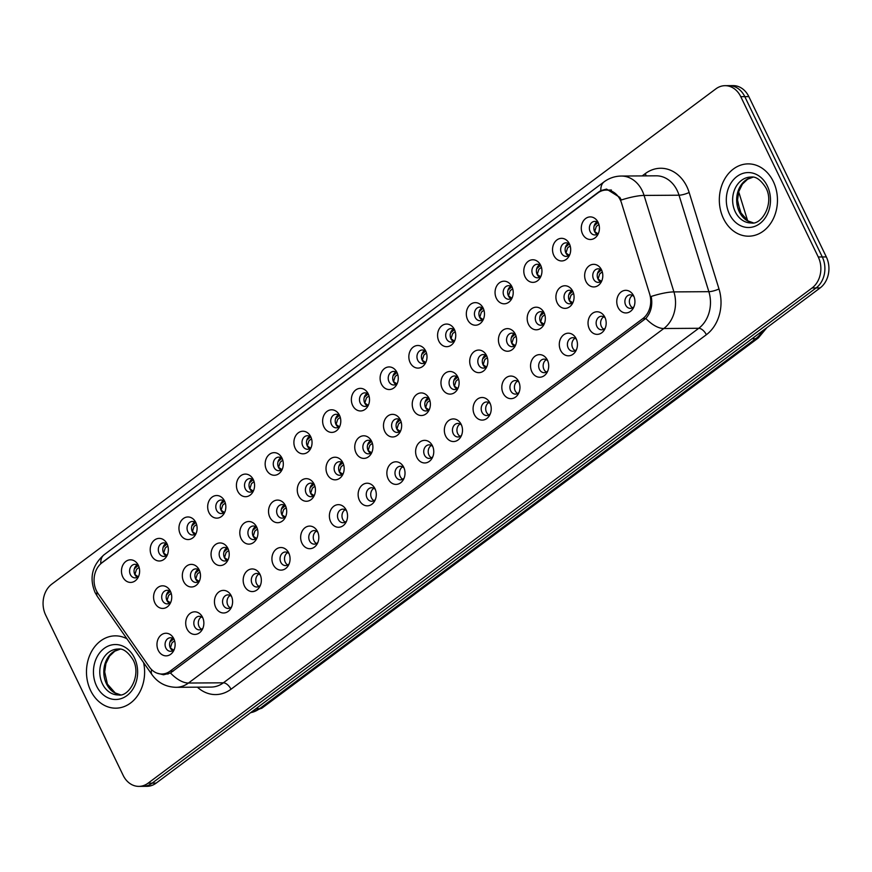 <?xml version="1.0" encoding="UTF-8"?>
<svg xmlns="http://www.w3.org/2000/svg" width="872" height="872" viewBox="0 0 872 872"><rect width="100%" height="100%" fill="white"/><g stroke="black" fill="none" stroke-linecap="round" stroke-linejoin="round"><path stroke-width="1.31" d="M202.566 617.322A11.303 9.08 89.6 0 1 202.195 629.682A11.303 9.08 89.6 0 1 187 628.919A11.303 9.08 89.6 0 1 189.747 613.703A11.303 9.08 89.6 0 1 202.108 616.46A11.303 9.08 89.6 0 1 202.566 617.322M202.882 618.03A6.78 5.45 -90.4 0 0 199.219 616.308A6.78 5.45 -90.4 0 0 194.511 619.763A6.78 5.45 -90.4 0 0 194.598 626.576A6.78 5.45 -90.4 0 0 199.306 629.867A6.78 5.45 -90.4 0 0 202.947 628.102M231.298 595.881A11.303 9.08 89.6 0 1 230.927 608.253A11.303 9.08 89.6 0 1 215.744 607.49A11.303 9.08 89.6 0 1 218.48 592.262A11.303 9.08 89.6 0 1 230.84 595.031A11.303 9.08 89.6 0 1 231.298 595.881M231.625 596.601A6.78 5.45 -90.4 0 0 227.952 594.878A6.78 5.45 -90.4 0 0 223.243 598.334A6.78 5.45 -90.4 0 0 223.33 605.135A6.78 5.45 -90.4 0 0 228.05 608.438A6.78 5.45 -90.4 0 0 231.69 606.672M260.041 574.452A11.303 9.08 89.6 0 1 259.671 586.823A11.303 9.08 89.6 0 1 244.476 586.06A11.303 9.08 89.6 0 1 247.223 570.833A11.303 9.08 89.6 0 1 259.584 573.591A11.303 9.08 89.6 0 1 260.041 574.452M260.357 575.171A6.78 5.45 -90.4 0 0 256.695 573.449A6.78 5.45 -90.4 0 0 251.986 576.893A6.78 5.45 -90.4 0 0 252.073 583.706A6.78 5.45 -90.4 0 0 256.782 587.009A6.78 5.45 -90.4 0 0 260.423 585.232M288.774 553.022A11.303 9.08 89.6 0 1 288.403 565.383A11.303 9.08 89.6 0 1 273.219 564.631A11.303 9.08 89.6 0 1 275.955 549.404A11.303 9.08 89.6 0 1 288.316 552.161A11.303 9.08 89.6 0 1 288.774 553.022M289.09 553.742A6.78 5.45 -90.4 0 0 285.427 552.009A6.78 5.45 -90.4 0 0 280.719 555.464A6.78 5.45 -90.4 0 0 280.806 562.277A6.78 5.45 -90.4 0 0 285.526 565.568A6.78 5.45 -90.4 0 0 289.155 563.803M317.517 531.582A11.303 9.08 89.6 0 1 317.146 543.954A11.303 9.08 89.6 0 1 301.952 543.191A11.303 9.08 89.6 0 1 304.699 527.963A11.303 9.08 89.6 0 1 317.059 530.732A11.303 9.08 89.6 0 1 317.517 531.582M317.833 532.302A6.78 5.45 -90.4 0 0 314.171 530.579A6.78 5.45 -90.4 0 0 309.462 534.035A6.78 5.45 -90.4 0 0 309.549 540.847A6.78 5.45 -90.4 0 0 314.258 544.139A6.78 5.45 -90.4 0 0 317.899 542.373M346.249 510.153A11.303 9.08 89.6 0 1 345.879 522.524A11.303 9.08 89.6 0 1 330.684 521.761A11.303 9.08 89.6 0 1 333.431 506.534A11.303 9.08 89.6 0 1 345.792 509.292A11.303 9.08 89.6 0 1 346.249 510.153M346.565 510.872A6.78 5.45 -90.4 0 0 342.903 509.15A6.78 5.45 -90.4 0 0 338.194 512.605A6.78 5.45 -90.4 0 0 338.282 519.407A6.78 5.45 -90.4 0 0 342.99 522.71A6.78 5.45 -90.4 0 0 346.631 520.933M374.993 488.723A11.303 9.08 89.6 0 1 374.611 501.095A11.303 9.08 89.6 0 1 359.428 500.332A11.303 9.08 89.6 0 1 362.174 485.105A11.303 9.08 89.6 0 1 374.535 487.862A11.303 9.08 89.6 0 1 374.993 488.723M375.309 489.443A6.78 5.45 -90.4 0 0 371.646 487.721A6.78 5.45 -90.4 0 0 366.938 491.165A6.78 5.45 -90.4 0 0 367.025 497.977A6.78 5.45 -90.4 0 0 371.734 501.28A6.78 5.45 -90.4 0 0 375.374 499.503M403.725 467.294A11.303 9.08 89.6 0 1 403.355 479.655A11.303 9.08 89.6 0 1 388.16 478.892A11.303 9.08 89.6 0 1 390.907 463.675A11.303 9.08 89.6 0 1 403.267 466.433A11.303 9.08 89.6 0 1 403.725 467.294M404.041 468.002A6.78 5.45 -90.4 0 0 400.379 466.28A6.78 5.45 -90.4 0 0 395.67 469.736A6.78 5.45 -90.4 0 0 395.757 476.548A6.78 5.45 -90.4 0 0 400.466 479.84A6.78 5.45 -90.4 0 0 404.107 478.074M432.468 445.854A11.303 9.08 89.6 0 1 432.087 458.225A11.303 9.08 89.6 0 1 416.903 457.462A11.303 9.08 89.6 0 1 419.65 442.235A11.303 9.08 89.6 0 1 432.011 445.003A11.303 9.08 89.6 0 1 432.468 445.854M432.785 446.573A6.78 5.45 -90.4 0 0 429.122 444.851A6.78 5.45 -90.4 0 0 424.413 448.306A6.78 5.45 -90.4 0 0 424.501 455.108A6.78 5.45 -90.4 0 0 429.209 458.41A6.78 5.45 -90.4 0 0 432.85 456.645M461.201 424.424A11.303 9.08 89.6 0 1 460.83 436.796A11.303 9.08 89.6 0 1 445.636 436.033A11.303 9.08 89.6 0 1 448.382 420.805A11.303 9.08 89.6 0 1 460.743 423.563A11.303 9.08 89.6 0 1 461.201 424.424M461.517 425.144A6.78 5.45 -90.4 0 0 457.855 423.421A6.78 5.45 -90.4 0 0 453.146 426.866A6.78 5.45 -90.4 0 0 453.233 433.678A6.78 5.45 -90.4 0 0 457.942 436.981A6.78 5.45 -90.4 0 0 461.582 435.204M489.944 402.995A11.303 9.08 89.6 0 1 489.563 415.355A11.303 9.08 89.6 0 1 474.379 414.603A11.303 9.08 89.6 0 1 477.126 399.376A11.303 9.08 89.6 0 1 489.475 402.134A11.303 9.08 89.6 0 1 489.944 402.995M490.26 403.714A6.78 5.45 -90.4 0 0 486.598 401.981A6.78 5.45 -90.4 0 0 481.878 405.436A6.78 5.45 -90.4 0 0 481.965 412.249A6.78 5.45 -90.4 0 0 486.685 415.541A6.78 5.45 -90.4 0 0 490.326 413.775M518.677 381.555A11.303 9.08 89.6 0 1 518.306 393.926A11.303 9.08 89.6 0 1 503.111 393.163A11.303 9.08 89.6 0 1 505.858 377.936A11.303 9.08 89.6 0 1 518.219 380.704A11.303 9.08 89.6 0 1 518.677 381.555M518.993 382.274A6.78 5.45 -90.4 0 0 515.33 380.552A6.78 5.45 -90.4 0 0 510.621 384.007A6.78 5.45 -90.4 0 0 510.709 390.82A6.78 5.45 -90.4 0 0 515.417 394.111A6.78 5.45 -90.4 0 0 519.058 392.346M547.42 360.125A11.303 9.08 89.6 0 1 547.038 372.497A11.303 9.08 89.6 0 1 531.855 371.734A11.303 9.08 89.6 0 1 534.601 356.506A11.303 9.08 89.6 0 1 546.951 359.264A11.303 9.08 89.6 0 1 547.42 360.125M547.736 360.845A6.78 5.45 -90.4 0 0 544.073 359.122A6.78 5.45 -90.4 0 0 539.354 362.578A6.78 5.45 -90.4 0 0 539.441 369.379A6.78 5.45 -90.4 0 0 544.161 372.682A6.78 5.45 -90.4 0 0 547.801 370.905M576.152 338.696A11.303 9.08 89.6 0 1 575.782 351.067A11.303 9.08 89.6 0 1 560.587 350.304A11.303 9.08 89.6 0 1 563.334 335.077A11.303 9.08 89.6 0 1 575.694 337.835A11.303 9.08 89.6 0 1 576.152 338.696M576.468 339.415A6.78 5.45 -90.4 0 0 572.806 337.693A6.78 5.45 -90.4 0 0 568.097 341.137A6.78 5.45 -90.4 0 0 568.184 347.95A6.78 5.45 -90.4 0 0 572.893 351.252A6.78 5.45 -90.4 0 0 576.534 349.476M604.885 317.266A11.303 9.08 89.6 0 1 604.514 329.627A11.303 9.08 89.6 0 1 589.33 328.864A11.303 9.08 89.6 0 1 592.077 313.648A11.303 9.08 89.6 0 1 604.427 316.405A11.303 9.08 89.6 0 1 604.885 317.266M605.212 317.975A6.78 5.45 -90.4 0 0 601.549 316.253A6.78 5.45 -90.4 0 0 596.829 319.708A6.78 5.45 -90.4 0 0 596.917 326.52A6.78 5.45 -90.4 0 0 601.636 329.812A6.78 5.45 -90.4 0 0 605.277 328.046M633.628 295.826A11.303 9.08 89.6 0 1 633.257 308.198A11.303 9.08 89.6 0 1 618.063 307.435A11.303 9.08 89.6 0 1 620.809 292.207A11.303 9.08 89.6 0 1 633.17 294.976A11.303 9.08 89.6 0 1 633.628 295.826M633.944 296.545A6.78 5.45 -90.4 0 0 630.282 294.823A6.78 5.45 -90.4 0 0 625.573 298.279A6.78 5.45 -90.4 0 0 625.66 305.08A6.78 5.45 -90.4 0 0 630.369 308.383A6.78 5.45 -90.4 0 0 634.009 306.617M173.822 638.751A11.303 9.08 89.6 0 1 173.452 651.122A11.303 9.08 89.6 0 1 158.268 650.359A11.303 9.08 89.6 0 1 161.004 635.132A11.303 9.08 89.6 0 1 173.365 637.89A11.303 9.08 89.6 0 1 173.822 638.751M174.149 639.47A6.78 5.45 -90.4 0 0 170.476 637.748A6.78 5.45 -90.4 0 0 165.767 641.192A6.78 5.45 -90.4 0 0 165.854 648.005A6.78 5.45 -90.4 0 0 170.574 651.308A6.78 5.45 -90.4 0 0 174.215 649.531M199.187 569.885A11.303 9.08 89.6 0 1 198.805 582.256A11.303 9.08 89.6 0 1 183.621 581.493A11.303 9.08 89.6 0 1 186.368 566.266A11.303 9.08 89.6 0 1 198.729 569.024A11.303 9.08 89.6 0 1 199.187 569.885M199.503 570.604A6.78 5.45 -90.4 0 0 195.84 568.882A6.78 5.45 -90.4 0 0 191.132 572.326A6.78 5.45 -90.4 0 0 191.219 579.139A6.78 5.45 -90.4 0 0 195.928 582.442A6.78 5.45 -90.4 0 0 199.568 580.665M227.919 548.455A11.303 9.08 89.6 0 1 227.548 560.816A11.303 9.08 89.6 0 1 212.354 560.064A11.303 9.08 89.6 0 1 215.101 544.837A11.303 9.08 89.6 0 1 227.461 547.594A11.303 9.08 89.6 0 1 227.919 548.455M228.235 549.175A6.78 5.45 -90.4 0 0 224.573 547.442A6.78 5.45 -90.4 0 0 219.864 550.897A6.78 5.45 -90.4 0 0 219.951 557.709A6.78 5.45 -90.4 0 0 224.66 561.001A6.78 5.45 -90.4 0 0 228.3 559.235M256.662 527.015A11.303 9.08 89.6 0 1 256.281 539.387A11.303 9.08 89.6 0 1 241.097 538.624A11.303 9.08 89.6 0 1 243.844 523.396A11.303 9.08 89.6 0 1 256.205 526.165A11.303 9.08 89.6 0 1 256.662 527.015M256.978 527.734A6.78 5.45 -90.4 0 0 253.316 526.012A6.78 5.45 -90.4 0 0 248.607 529.468A6.78 5.45 -90.4 0 0 248.694 536.28A6.78 5.45 -90.4 0 0 253.403 539.572A6.78 5.45 -90.4 0 0 257.044 537.806M285.395 505.586A11.303 9.08 89.6 0 1 285.024 517.957A11.303 9.08 89.6 0 1 269.83 517.194A11.303 9.08 89.6 0 1 272.576 501.967A11.303 9.08 89.6 0 1 284.937 504.725A11.303 9.08 89.6 0 1 285.395 505.586M285.711 506.305A6.78 5.45 -90.4 0 0 282.048 504.583A6.78 5.45 -90.4 0 0 277.34 508.038A6.78 5.45 -90.4 0 0 277.427 514.84A6.78 5.45 -90.4 0 0 282.136 518.142A6.78 5.45 -90.4 0 0 285.776 516.366M314.138 484.156A11.303 9.08 89.6 0 1 313.757 496.528A11.303 9.08 89.6 0 1 298.573 495.765A11.303 9.08 89.6 0 1 301.32 480.537A11.303 9.08 89.6 0 1 313.669 483.295A11.303 9.08 89.6 0 1 314.138 484.156M314.454 484.876A6.78 5.45 -90.4 0 0 310.792 483.153A6.78 5.45 -90.4 0 0 306.072 486.598A6.78 5.45 -90.4 0 0 306.17 493.41A6.78 5.45 -90.4 0 0 310.879 496.713A6.78 5.45 -90.4 0 0 314.52 494.936M342.87 462.727A11.303 9.08 89.6 0 1 342.5 475.087A11.303 9.08 89.6 0 1 327.305 474.324A11.303 9.08 89.6 0 1 330.052 459.108A11.303 9.08 89.6 0 1 342.413 461.866A11.303 9.08 89.6 0 1 342.87 462.727M343.187 463.435A6.78 5.45 -90.4 0 0 339.524 461.713A6.78 5.45 -90.4 0 0 334.815 465.168A6.78 5.45 -90.4 0 0 334.903 471.981A6.78 5.45 -90.4 0 0 339.611 475.273A6.78 5.45 -90.4 0 0 343.252 473.507M371.614 441.287A11.303 9.08 89.6 0 1 371.232 453.658A11.303 9.08 89.6 0 1 356.048 452.895A11.303 9.08 89.6 0 1 358.795 437.668A11.303 9.08 89.6 0 1 371.145 440.436A11.303 9.08 89.6 0 1 371.614 441.287M371.93 442.006A6.78 5.45 -90.4 0 0 368.267 440.284A6.78 5.45 -90.4 0 0 363.548 443.739A6.78 5.45 -90.4 0 0 363.635 450.541A6.78 5.45 -90.4 0 0 368.355 453.843A6.78 5.45 -90.4 0 0 371.995 452.078M400.346 419.857A11.303 9.08 89.6 0 1 399.976 432.229A11.303 9.08 89.6 0 1 384.781 431.466A11.303 9.08 89.6 0 1 387.528 416.238A11.303 9.08 89.6 0 1 399.888 418.996A11.303 9.08 89.6 0 1 400.346 419.857M400.662 420.577A6.78 5.45 -90.4 0 0 397 418.854A6.78 5.45 -90.4 0 0 392.291 422.299A6.78 5.45 -90.4 0 0 392.378 429.111A6.78 5.45 -90.4 0 0 397.087 432.414A6.78 5.45 -90.4 0 0 400.728 430.637M429.079 398.428A11.303 9.08 89.6 0 1 428.708 410.788A11.303 9.08 89.6 0 1 413.524 410.036A11.303 9.08 89.6 0 1 416.271 394.809A11.303 9.08 89.6 0 1 428.621 397.567A11.303 9.08 89.6 0 1 429.079 398.428M429.406 399.147A6.78 5.45 -90.4 0 0 425.743 397.414A6.78 5.45 -90.4 0 0 421.023 400.869A6.78 5.45 -90.4 0 0 421.111 407.682A6.78 5.45 -90.4 0 0 425.83 410.974A6.78 5.45 -90.4 0 0 429.471 409.208M457.822 376.987A11.303 9.08 89.6 0 1 457.451 389.359A11.303 9.08 89.6 0 1 442.257 388.596A11.303 9.08 89.6 0 1 445.003 373.369A11.303 9.08 89.6 0 1 457.364 376.137A11.303 9.08 89.6 0 1 457.822 376.987M458.138 377.707A6.78 5.45 -90.4 0 0 454.476 375.985A6.78 5.45 -90.4 0 0 449.767 379.44A6.78 5.45 -90.4 0 0 449.854 386.252A6.78 5.45 -90.4 0 0 454.563 389.544A6.78 5.45 -90.4 0 0 458.203 387.778M486.554 355.558A11.303 9.08 89.6 0 1 486.184 367.93A11.303 9.08 89.6 0 1 471 367.167A11.303 9.08 89.6 0 1 473.747 351.939A11.303 9.08 89.6 0 1 486.096 354.697A11.303 9.08 89.6 0 1 486.554 355.558M486.881 356.277A6.78 5.45 -90.4 0 0 483.219 354.555A6.78 5.45 -90.4 0 0 478.499 358.011A6.78 5.45 -90.4 0 0 478.586 364.812A6.78 5.45 -90.4 0 0 483.306 368.115A6.78 5.45 -90.4 0 0 486.947 366.338M515.298 334.129A11.303 9.08 89.6 0 1 514.927 346.5A11.303 9.08 89.6 0 1 499.732 345.737A11.303 9.08 89.6 0 1 502.479 330.51A11.303 9.08 89.6 0 1 514.84 333.268A11.303 9.08 89.6 0 1 515.298 334.129M515.614 334.848A6.78 5.45 -90.4 0 0 511.951 333.126A6.78 5.45 -90.4 0 0 507.242 336.57A6.78 5.45 -90.4 0 0 507.33 343.383A6.78 5.45 -90.4 0 0 512.038 346.685A6.78 5.45 -90.4 0 0 515.679 344.909M544.03 312.699A11.303 9.08 89.6 0 1 543.659 325.06A11.303 9.08 89.6 0 1 528.476 324.297A11.303 9.08 89.6 0 1 531.212 309.08A11.303 9.08 89.6 0 1 543.572 311.838A11.303 9.08 89.6 0 1 544.03 312.699M544.357 313.408A6.78 5.45 -90.4 0 0 540.695 311.685A6.78 5.45 -90.4 0 0 535.975 315.141A6.78 5.45 -90.4 0 0 536.062 321.953A6.78 5.45 -90.4 0 0 540.782 325.245A6.78 5.45 -90.4 0 0 544.422 323.479M572.773 291.259A11.303 9.08 89.6 0 1 572.403 303.63A11.303 9.08 89.6 0 1 557.208 302.867A11.303 9.08 89.6 0 1 559.955 287.64A11.303 9.08 89.6 0 1 572.315 290.409A11.303 9.08 89.6 0 1 572.773 291.259M573.089 291.978A6.78 5.45 -90.4 0 0 569.427 290.256A6.78 5.45 -90.4 0 0 564.718 293.711A6.78 5.45 -90.4 0 0 564.805 300.513A6.78 5.45 -90.4 0 0 569.514 303.816A6.78 5.45 -90.4 0 0 573.155 302.05M601.506 269.83A11.303 9.08 89.6 0 1 601.135 282.201A11.303 9.08 89.6 0 1 585.951 281.438A11.303 9.08 89.6 0 1 588.687 266.211A11.303 9.08 89.6 0 1 601.048 268.968A11.303 9.08 89.6 0 1 601.506 269.83M601.833 270.549A6.78 5.45 -90.4 0 0 598.17 268.827A6.78 5.45 -90.4 0 0 593.451 272.271A6.78 5.45 -90.4 0 0 593.538 279.084A6.78 5.45 -90.4 0 0 598.257 282.386A6.78 5.45 -90.4 0 0 601.898 280.61M170.443 591.314A11.303 9.08 89.6 0 1 170.073 603.686A11.303 9.08 89.6 0 1 154.878 602.923A11.303 9.08 89.6 0 1 157.625 587.695A11.303 9.08 89.6 0 1 169.986 590.464A11.303 9.08 89.6 0 1 170.443 591.314M170.759 592.034A6.78 5.45 -90.4 0 0 167.097 590.311A6.78 5.45 -90.4 0 0 162.388 593.767A6.78 5.45 -90.4 0 0 162.475 600.568A6.78 5.45 -90.4 0 0 167.184 603.871A6.78 5.45 -90.4 0 0 170.825 602.105M167.064 543.888A11.303 9.08 89.6 0 1 166.694 556.249A11.303 9.08 89.6 0 1 151.499 555.497A11.303 9.08 89.6 0 1 154.246 540.269A11.303 9.08 89.6 0 1 166.607 543.027A11.303 9.08 89.6 0 1 167.064 543.888M167.38 544.608A6.78 5.45 -90.4 0 0 163.718 542.875A6.78 5.45 -90.4 0 0 159.009 546.33A6.78 5.45 -90.4 0 0 159.096 553.142A6.78 5.45 -90.4 0 0 163.805 556.434A6.78 5.45 -90.4 0 0 167.446 554.668M195.808 522.448A11.303 9.08 89.6 0 1 195.426 534.819A11.303 9.08 89.6 0 1 180.242 534.056A11.303 9.08 89.6 0 1 182.989 518.84A11.303 9.08 89.6 0 1 195.339 521.598A11.303 9.08 89.6 0 1 195.808 522.448M196.124 523.167A6.78 5.45 -90.4 0 0 192.461 521.445A6.78 5.45 -90.4 0 0 187.742 524.9A6.78 5.45 -90.4 0 0 187.829 531.713A6.78 5.45 -90.4 0 0 192.549 535.005A6.78 5.45 -90.4 0 0 196.189 533.239M224.54 501.019A11.303 9.08 89.6 0 1 224.169 513.39A11.303 9.08 89.6 0 1 208.975 512.627A11.303 9.08 89.6 0 1 211.722 497.4A11.303 9.08 89.6 0 1 224.082 500.157A11.303 9.08 89.6 0 1 224.54 501.019M224.856 501.738A6.78 5.45 -90.4 0 0 221.194 500.016A6.78 5.45 -90.4 0 0 216.485 503.471A6.78 5.45 -90.4 0 0 216.572 510.273A6.78 5.45 -90.4 0 0 221.281 513.575A6.78 5.45 -90.4 0 0 224.922 511.799M253.283 479.589A11.303 9.08 89.6 0 1 252.902 491.961A11.303 9.08 89.6 0 1 237.718 491.198A11.303 9.08 89.6 0 1 240.465 475.97A11.303 9.08 89.6 0 1 252.815 478.728A11.303 9.08 89.6 0 1 253.283 479.589M253.599 480.309A6.78 5.45 -90.4 0 0 249.937 478.586A6.78 5.45 -90.4 0 0 245.217 482.031A6.78 5.45 -90.4 0 0 245.305 488.843A6.78 5.45 -90.4 0 0 250.024 492.146A6.78 5.45 -90.4 0 0 253.665 490.369M282.016 458.16A11.303 9.08 89.6 0 1 281.645 470.52A11.303 9.08 89.6 0 1 266.451 469.757A11.303 9.08 89.6 0 1 269.197 454.541A11.303 9.08 89.6 0 1 281.558 457.299A11.303 9.08 89.6 0 1 282.016 458.16M282.332 458.868A6.78 5.45 -90.4 0 0 278.669 457.146A6.78 5.45 -90.4 0 0 273.961 460.601A6.78 5.45 -90.4 0 0 274.048 467.414A6.78 5.45 -90.4 0 0 278.757 470.706A6.78 5.45 -90.4 0 0 282.397 468.94M310.748 436.719A11.303 9.08 89.6 0 1 310.377 449.091A11.303 9.08 89.6 0 1 295.194 448.328A11.303 9.08 89.6 0 1 297.941 433.101A11.303 9.08 89.6 0 1 310.29 435.869A11.303 9.08 89.6 0 1 310.748 436.719M311.075 437.439A6.78 5.45 -90.4 0 0 307.413 435.717A6.78 5.45 -90.4 0 0 302.693 439.172A6.78 5.45 -90.4 0 0 302.78 445.974A6.78 5.45 -90.4 0 0 307.5 449.276A6.78 5.45 -90.4 0 0 311.141 447.51M339.491 415.29A11.303 9.08 89.6 0 1 339.121 427.662A11.303 9.08 89.6 0 1 323.926 426.899A11.303 9.08 89.6 0 1 326.673 411.671A11.303 9.08 89.6 0 1 339.034 414.429A11.303 9.08 89.6 0 1 339.491 415.29M339.808 416.009A6.78 5.45 -90.4 0 0 336.145 414.287A6.78 5.45 -90.4 0 0 331.436 417.732A6.78 5.45 -90.4 0 0 331.524 424.544A6.78 5.45 -90.4 0 0 336.232 427.847A6.78 5.45 -90.4 0 0 339.873 426.07M368.224 393.861A11.303 9.08 89.6 0 1 367.853 406.221A11.303 9.08 89.6 0 1 352.67 405.469A11.303 9.08 89.6 0 1 355.405 390.242A11.303 9.08 89.6 0 1 367.766 393A11.303 9.08 89.6 0 1 368.224 393.861M368.551 394.58A6.78 5.45 -90.4 0 0 364.888 392.847A6.78 5.45 -90.4 0 0 360.169 396.302A6.78 5.45 -90.4 0 0 360.256 403.115A6.78 5.45 -90.4 0 0 364.976 406.417A6.78 5.45 -90.4 0 0 368.616 404.641M396.967 372.431A11.303 9.08 89.6 0 1 396.597 384.792A11.303 9.08 89.6 0 1 381.402 384.029A11.303 9.08 89.6 0 1 384.149 368.812A11.303 9.08 89.6 0 1 396.509 371.57A11.303 9.08 89.6 0 1 396.967 372.431M397.283 373.14A6.78 5.45 -90.4 0 0 393.621 371.418A6.78 5.45 -90.4 0 0 388.912 374.873A6.78 5.45 -90.4 0 0 388.999 381.685A6.78 5.45 -90.4 0 0 393.708 384.977A6.78 5.45 -90.4 0 0 397.349 383.211M425.7 350.991A11.303 9.08 89.6 0 1 425.329 363.362A11.303 9.08 89.6 0 1 410.145 362.599A11.303 9.08 89.6 0 1 412.881 347.372A11.303 9.08 89.6 0 1 425.242 350.13A11.303 9.08 89.6 0 1 425.7 350.991M426.027 351.71A6.78 5.45 -90.4 0 0 422.364 349.988A6.78 5.45 -90.4 0 0 417.644 353.443A6.78 5.45 -90.4 0 0 417.732 360.245A6.78 5.45 -90.4 0 0 422.451 363.548A6.78 5.45 -90.4 0 0 426.092 361.771M454.443 329.562A11.303 9.08 89.6 0 1 454.072 341.933A11.303 9.08 89.6 0 1 438.878 341.17A11.303 9.08 89.6 0 1 441.624 325.943A11.303 9.08 89.6 0 1 453.985 328.7A11.303 9.08 89.6 0 1 454.443 329.562M454.759 330.281A6.78 5.45 -90.4 0 0 451.097 328.559A6.78 5.45 -90.4 0 0 446.388 332.003A6.78 5.45 -90.4 0 0 446.475 338.816A6.78 5.45 -90.4 0 0 451.184 342.118A6.78 5.45 -90.4 0 0 454.824 340.342M483.175 308.132A11.303 9.08 89.6 0 1 482.805 320.493A11.303 9.08 89.6 0 1 467.621 319.73A11.303 9.08 89.6 0 1 470.357 304.513A11.303 9.08 89.6 0 1 482.717 307.271A11.303 9.08 89.6 0 1 483.175 308.132M483.502 308.841A6.78 5.45 -90.4 0 0 479.84 307.118A6.78 5.45 -90.4 0 0 475.12 310.574A6.78 5.45 -90.4 0 0 475.207 317.386A6.78 5.45 -90.4 0 0 479.927 320.678A6.78 5.45 -90.4 0 0 483.568 318.912M511.918 286.692A11.303 9.08 89.6 0 1 511.548 299.063A11.303 9.08 89.6 0 1 496.353 298.3A11.303 9.08 89.6 0 1 499.1 283.073A11.303 9.08 89.6 0 1 511.461 285.842A11.303 9.08 89.6 0 1 511.918 286.692M512.235 287.411A6.78 5.45 -90.4 0 0 508.572 285.689A6.78 5.45 -90.4 0 0 503.863 289.144A6.78 5.45 -90.4 0 0 503.951 295.957A6.78 5.45 -90.4 0 0 508.659 299.249A6.78 5.45 -90.4 0 0 512.3 297.483M540.651 265.262A11.303 9.08 89.6 0 1 540.28 277.634A11.303 9.08 89.6 0 1 525.097 276.871A11.303 9.08 89.6 0 1 527.833 261.644A11.303 9.08 89.6 0 1 540.193 264.401A11.303 9.08 89.6 0 1 540.651 265.262M540.978 265.982A6.78 5.45 -90.4 0 0 537.305 264.26A6.78 5.45 -90.4 0 0 532.596 267.704A6.78 5.45 -90.4 0 0 532.683 274.517A6.78 5.45 -90.4 0 0 537.403 277.819A6.78 5.45 -90.4 0 0 541.043 276.043M569.394 243.833A11.303 9.08 89.6 0 1 569.024 256.205A11.303 9.08 89.6 0 1 553.829 255.442A11.303 9.08 89.6 0 1 556.576 240.214A11.303 9.08 89.6 0 1 568.936 242.972A11.303 9.08 89.6 0 1 569.394 243.833M569.71 244.552A6.78 5.45 -90.4 0 0 566.048 242.83A6.78 5.45 -90.4 0 0 561.339 246.275A6.78 5.45 -90.4 0 0 561.426 253.087A6.78 5.45 -90.4 0 0 566.135 256.39A6.78 5.45 -90.4 0 0 569.776 254.613M598.127 222.404A11.303 9.08 89.6 0 1 597.756 234.764A11.303 9.08 89.6 0 1 582.572 234.001A11.303 9.08 89.6 0 1 585.308 218.785A11.303 9.08 89.6 0 1 597.669 221.543A11.303 9.08 89.6 0 1 598.127 222.404M598.443 223.112A6.78 5.45 -90.4 0 0 594.78 221.39A6.78 5.45 -90.4 0 0 590.072 224.845A6.78 5.45 -90.4 0 0 590.159 231.658A6.78 5.45 -90.4 0 0 594.878 234.95A6.78 5.45 -90.4 0 0 598.519 233.184M138.332 565.318A11.303 9.08 89.6 0 1 137.95 577.689A11.303 9.08 89.6 0 1 122.767 576.926A11.303 9.08 89.6 0 1 125.514 561.699A11.303 9.08 89.6 0 1 137.874 564.457A11.303 9.08 89.6 0 1 138.332 565.318M138.648 566.037A6.78 5.45 -90.4 0 0 134.986 564.315A6.78 5.45 -90.4 0 0 130.277 567.759A6.78 5.45 -90.4 0 0 130.364 574.572A6.78 5.45 -90.4 0 0 135.073 577.874A6.78 5.45 -90.4 0 0 138.713 576.098M201.541 629.257A6.78 5.45 89.6 0 1 199.078 626.543A6.78 5.45 89.6 0 1 201.465 616.896M230.284 607.828A6.78 5.45 89.6 0 1 227.81 605.114A6.78 5.45 89.6 0 1 230.197 595.467M259.017 586.387A6.78 5.45 89.6 0 1 256.553 583.673A6.78 5.45 89.6 0 1 258.94 574.027M287.76 564.958A6.78 5.45 89.6 0 1 285.286 562.244A6.78 5.45 89.6 0 1 287.673 552.597M316.492 543.529A6.78 5.45 89.6 0 1 314.029 540.814A6.78 5.45 89.6 0 1 316.416 531.168M345.236 522.099A6.78 5.45 89.6 0 1 342.761 519.385A6.78 5.45 89.6 0 1 345.149 509.738M373.968 500.659A6.78 5.45 89.6 0 1 371.505 497.945A6.78 5.45 89.6 0 1 373.892 488.298M402.711 479.229A6.78 5.45 89.6 0 1 400.237 476.515A6.78 5.45 89.6 0 1 402.624 466.869M431.444 457.8A6.78 5.45 89.6 0 1 428.98 455.086A6.78 5.45 89.6 0 1 431.368 445.439M460.187 436.36A6.78 5.45 89.6 0 1 457.713 433.646A6.78 5.45 89.6 0 1 460.1 423.999M488.92 414.93A6.78 5.45 89.6 0 1 486.456 412.216A6.78 5.45 89.6 0 1 488.843 402.57M517.663 393.501A6.78 5.45 89.6 0 1 515.188 390.787A6.78 5.45 89.6 0 1 517.576 381.14M546.395 372.072A6.78 5.45 89.6 0 1 543.932 369.357A6.78 5.45 89.6 0 1 546.319 359.711M575.128 350.631A6.78 5.45 89.6 0 1 572.664 347.917A6.78 5.45 89.6 0 1 575.051 338.271M603.871 329.202A6.78 5.45 89.6 0 1 601.397 326.488A6.78 5.45 89.6 0 1 603.795 316.841M632.603 307.772A6.78 5.45 89.6 0 1 630.14 305.058A6.78 5.45 89.6 0 1 632.527 295.412M172.809 650.686A6.78 5.45 89.6 0 1 170.334 647.972A6.78 5.45 89.6 0 1 172.721 638.326M198.162 581.82A6.78 5.45 89.6 0 1 195.699 579.106A6.78 5.45 89.6 0 1 198.086 569.46M226.905 560.391A6.78 5.45 89.6 0 1 224.431 557.677A6.78 5.45 89.6 0 1 226.818 548.03M255.638 538.961A6.78 5.45 89.6 0 1 253.174 536.247A6.78 5.45 89.6 0 1 255.561 526.601M284.381 517.532A6.78 5.45 89.6 0 1 281.907 514.818A6.78 5.45 89.6 0 1 284.294 505.171M313.113 496.092A6.78 5.45 89.6 0 1 310.65 493.378A6.78 5.45 89.6 0 1 313.037 483.731M341.857 474.662A6.78 5.45 89.6 0 1 339.382 471.948A6.78 5.45 89.6 0 1 341.77 462.302M370.589 453.233A6.78 5.45 89.6 0 1 368.126 450.519A6.78 5.45 89.6 0 1 370.513 440.872M399.322 431.793A6.78 5.45 89.6 0 1 396.858 429.089A6.78 5.45 89.6 0 1 399.245 419.432M428.065 410.363A6.78 5.45 89.6 0 1 425.601 407.649A6.78 5.45 89.6 0 1 427.988 398.003M456.797 388.934A6.78 5.45 89.6 0 1 454.334 386.22A6.78 5.45 89.6 0 1 456.721 376.573M485.541 367.504A6.78 5.45 89.6 0 1 483.066 364.79A6.78 5.45 89.6 0 1 485.464 355.144M514.273 346.064A6.78 5.45 89.6 0 1 511.81 343.35A6.78 5.45 89.6 0 1 514.197 333.704M543.016 324.635A6.78 5.45 89.6 0 1 540.542 321.921A6.78 5.45 89.6 0 1 542.929 312.274M571.749 303.205A6.78 5.45 89.6 0 1 569.285 300.491A6.78 5.45 89.6 0 1 571.672 290.845M600.492 281.765A6.78 5.45 89.6 0 1 598.018 279.062A6.78 5.45 89.6 0 1 600.405 269.404M169.43 603.261A6.78 5.45 89.6 0 1 166.955 600.546A6.78 5.45 89.6 0 1 169.342 590.9M166.051 555.824A6.78 5.45 89.6 0 1 163.576 553.11A6.78 5.45 89.6 0 1 165.963 543.463M194.783 534.394A6.78 5.45 89.6 0 1 192.32 531.68A6.78 5.45 89.6 0 1 194.707 522.034M223.526 512.965A6.78 5.45 89.6 0 1 221.052 510.251A6.78 5.45 89.6 0 1 223.439 500.604M252.259 491.525A6.78 5.45 89.6 0 1 249.795 488.811A6.78 5.45 89.6 0 1 252.182 479.164M280.991 470.095A6.78 5.45 89.6 0 1 278.528 467.381A6.78 5.45 89.6 0 1 280.915 457.735M309.734 448.666A6.78 5.45 89.6 0 1 307.26 445.952A6.78 5.45 89.6 0 1 309.658 436.305M338.467 427.226A6.78 5.45 89.6 0 1 336.003 424.522A6.78 5.45 89.6 0 1 338.391 414.865M367.21 405.796A6.78 5.45 89.6 0 1 364.736 403.082A6.78 5.45 89.6 0 1 367.134 393.435M395.943 384.367A6.78 5.45 89.6 0 1 393.479 381.653A6.78 5.45 89.6 0 1 395.866 372.006M424.686 362.937A6.78 5.45 89.6 0 1 422.212 360.223A6.78 5.45 89.6 0 1 424.599 350.577M453.418 341.497A6.78 5.45 89.6 0 1 450.955 338.783A6.78 5.45 89.6 0 1 453.342 329.136M482.162 320.068A6.78 5.45 89.6 0 1 479.687 317.353A6.78 5.45 89.6 0 1 482.074 307.707M510.894 298.638A6.78 5.45 89.6 0 1 508.431 295.924A6.78 5.45 89.6 0 1 510.818 286.278M539.637 277.198A6.78 5.45 89.6 0 1 537.163 274.495A6.78 5.45 89.6 0 1 539.55 264.837M568.37 255.769A6.78 5.45 89.6 0 1 565.906 253.054A6.78 5.45 89.6 0 1 568.293 243.408M597.113 234.339A6.78 5.45 89.6 0 1 594.639 231.625A6.78 5.45 89.6 0 1 597.026 221.979M137.307 577.253A6.78 5.45 89.6 0 1 134.844 574.55A6.78 5.45 89.6 0 1 137.231 564.893M98.078 593.57A20.339 16.35 89.6 0 1 96.4 590.704A20.339 16.35 89.6 0 1 101.97 562.8L597.865 192.952A20.339 16.35 89.6 0 1 606.171 190.063A20.339 16.35 89.6 0 1 621.562 203.154L649.629 293.908A20.339 16.35 89.6 0 1 642.817 318.618L170.138 671.135A20.339 16.35 89.6 0 1 161.832 674.023A20.339 16.35 89.6 0 1 149.374 667.004L98.078 593.57M738.639 191.971A22.596 18.17 89.6 0 1 739.412 194.129L747.631 220.714M90.644 690.58A36.155 29.07 -90.4 0 0 115.78 708.173A36.155 29.07 -90.4 0 0 143.597 662.644A36.155 29.07 -90.4 0 1 115.78 708.173A36.155 29.07 -90.4 0 1 90.644 690.58A36.155 29.07 -90.4 0 1 90.176 654.262A36.155 29.07 -90.4 0 1 115.311 635.852A36.155 29.07 -90.4 0 0 90.176 654.262A36.155 29.07 -90.4 0 0 90.644 690.58M723.498 218.61A36.155 29.07 -90.4 0 0 748.623 236.192A36.155 29.07 -90.4 0 0 773.758 217.793A36.155 29.07 -90.4 0 0 773.29 181.463A36.155 29.07 -90.4 0 0 748.154 163.882A36.155 29.07 -90.4 0 0 723.03 182.281A36.155 29.07 -90.4 0 0 723.498 218.61A36.155 29.07 -90.4 0 0 748.623 236.192A36.155 29.07 -90.4 0 0 773.758 217.793A36.155 29.07 -90.4 0 0 773.29 181.463A36.155 29.07 -90.4 0 0 748.154 163.882A36.155 29.07 -90.4 0 0 723.03 182.281A36.155 29.07 -90.4 0 0 723.498 218.61M97.032 591.903A26.367 10.202 -34.9 0 0 97.522 596.688L95.081 592.535C89.086 577.929 92.094 565.339 104.095 554.755A26.367 13.494 53.3 0 0 100.738 563.563L598.715 191.982L600.797 190.619L606.574 189.093L619.861 197.421L621.278 200.004A26.367 5.515 -17.2 0 1 644.07 195.426L673.914 291.902A30.139 24.22 89.6 0 1 663.81 328.515L188.45 683.038A26.367 13.494 -126.7 0 1 170.465 672.977L163.555 674.786L156.895 673.108M138.877 786.381L146.943 786.326A22.596 18.17 -90.4 0 0 156.164 783.111L820.138 287.923A22.596 18.17 -90.4 0 0 826.329 256.924L748.83 96.618L744.797 96.639A22.596 18.17 -90.4 0 0 729.09 85.652A22.596 18.17 -90.4 0 1 744.797 96.639L822.296 256.957L744.797 96.639L740.764 96.672A22.596 18.17 -90.4 0 0 725.057 85.674A22.596 18.17 -90.4 0 0 715.836 88.889L51.862 584.077A22.596 18.17 -90.4 0 0 45.671 615.076L123.17 775.382A22.596 18.17 -90.4 0 0 138.877 786.381A22.596 18.17 -90.4 0 0 148.098 783.165L812.072 287.978A22.596 18.17 -90.4 0 0 818.263 256.978L740.764 96.672M820.138 287.923L816.105 287.945A22.596 18.17 -90.4 0 0 822.296 256.957A22.596 18.17 -90.4 0 1 816.105 287.945L152.131 783.143L816.105 287.945L812.072 287.978M142.91 786.348A22.596 18.17 -90.4 0 0 152.131 783.143A22.596 18.17 -90.4 0 1 142.91 786.348M645.825 318.454A26.367 13.494 53.3 0 0 663.81 328.515L698.755 328.286A30.139 24.22 -90.4 0 0 708.86 291.673L673.914 291.902A26.367 5.515 -17.2 0 0 651.21 296.447C652.79 305.244 650.992 312.579 645.825 318.454L170.465 672.977M126.931 638.784A36.155 29.07 -90.4 0 0 115.311 635.852A36.155 29.07 -90.4 0 1 126.931 638.784M748.83 96.618A22.596 18.17 -90.4 0 0 733.123 85.62L725.057 85.674M139.095 567.323L136.49 569.438L134.909 574.517L138.125 576.686M138.125 565.525L134.397 568.708M166.508 594.704L170.236 591.521M171.206 593.32L168.612 595.434L167.021 600.514L170.247 602.683M169.887 642.141L173.615 638.958M174.585 640.746L171.991 642.86L170.4 647.94L173.626 650.109M167.827 545.883L165.233 547.998L163.642 553.088L166.857 555.246M166.857 544.084L163.129 547.278M196.571 524.453L193.965 526.568L192.374 531.658L195.601 533.817M195.601 522.655L191.873 525.838M225.303 503.024L222.709 505.139L221.117 510.229L224.333 512.387M224.333 501.226L220.605 504.408M254.046 481.595L251.441 483.698L249.85 488.789L253.076 490.958M253.065 479.785L249.338 482.979M195.252 573.275L198.98 570.092M199.95 571.89L197.345 574.005L195.753 579.084L198.98 581.253M223.984 551.845L227.712 548.652M228.682 550.45L226.088 552.565L224.496 557.644L227.712 559.813M252.727 530.405L256.455 527.222M257.425 529.021L254.82 531.135L253.229 536.215L256.455 538.384M282.779 460.154L280.185 462.269L278.593 467.359L281.809 469.518M281.809 458.356L278.081 461.55M311.522 438.725L308.917 440.84L307.326 445.93L310.552 448.088M310.541 436.927L306.813 440.109M340.254 417.296L337.66 419.41L336.069 424.49L339.284 426.659M339.284 415.497L335.557 418.68M281.46 508.976L285.188 505.793M286.158 507.591L283.563 509.706L281.972 514.785L285.188 516.954M310.203 487.546L313.931 484.363M314.901 486.162L312.296 488.266L310.705 493.345L313.931 495.514M338.935 466.117L342.663 462.923M343.633 464.722L341.039 466.836L339.448 471.916L342.663 474.085M368.998 395.855L366.393 397.97L364.801 403.06L368.028 405.218M368.017 394.057L364.289 397.251M397.73 374.426L395.136 376.541L393.545 381.631L396.76 383.789M396.76 372.627L393.032 375.81M426.473 352.997L423.868 355.111L422.277 360.201L425.503 362.36M425.492 351.198L421.765 354.381M455.206 331.567L452.601 333.671L451.02 338.761L454.236 340.93M454.236 329.758L450.508 332.951M483.938 310.127L481.344 312.241L479.753 317.332L482.979 319.49M482.968 308.328L479.24 311.522M367.668 444.676L371.407 441.494M372.377 443.292L369.772 445.407L368.18 450.486L371.407 452.655M396.411 423.247L400.139 420.064M401.109 421.863L398.515 423.977L396.923 429.057L400.139 431.226M425.144 401.818L428.882 398.624M429.852 400.422L427.247 402.537L425.656 407.616L428.882 409.786M453.887 380.377L457.615 377.195M458.585 378.993L455.991 381.108L454.399 386.187L457.615 388.356M482.619 358.948L486.358 355.765M487.328 357.564L484.723 359.678L483.132 364.758L486.358 366.927M512.682 288.697L510.076 290.812L508.496 295.902L511.711 298.06M511.711 286.899L507.984 290.082M541.414 267.268L538.82 269.383L537.228 274.462L540.455 276.631M540.444 265.47L536.716 268.652M570.157 245.828L567.552 247.942L565.972 253.033L569.187 255.191M569.187 244.029L565.459 247.223M598.89 224.398L596.295 226.513L594.704 231.603L597.93 233.761M597.919 222.6L594.192 225.783M511.363 337.519L515.09 334.336M516.061 336.134L513.466 338.238L511.864 343.317L515.09 345.497M540.095 316.089L543.834 312.895M544.804 314.694L542.199 316.808L540.607 321.888L543.834 324.057M568.838 294.649L572.566 291.466M573.536 293.265L570.931 295.379L569.34 300.459L572.566 302.628M597.571 273.219L601.309 270.037M602.269 271.835L599.674 273.95L598.083 279.029L601.309 281.198M170.138 671.135L173.245 671.113M642.817 318.618L645.694 318.596M738.115 194.14L739.412 194.129M642.184 175.915L645.28 173.604A7.532 3.859 -126.7 0 1 646.098 175.882M645.28 173.604A37.67 30.28 89.6 0 1 686.842 186.575A37.67 30.28 89.6 0 1 689.153 192.483L718.997 288.959A37.67 30.28 89.6 0 1 706.364 334.717L231.004 689.24A37.67 30.28 89.6 0 1 197.41 687.169M677.173 190.478A30.139 24.22 -90.4 0 0 656.224 175.817L621.278 176.046A30.139 24.22 89.6 0 1 642.217 190.706A30.139 24.22 89.6 0 1 644.07 195.426L679.026 195.208A30.139 24.22 -90.4 0 0 677.173 190.478M600.797 190.619A26.367 13.494 -126.7 0 1 604.143 181.812L104.095 554.755M97.522 596.688L152.055 674.743A26.367 10.202 -34.9 0 1 151.641 669.674M231.004 689.24A7.532 3.859 -126.7 0 0 223.395 682.809L188.45 683.038A30.139 24.22 89.6 0 1 176.144 687.31L211.1 687.082A30.139 24.22 -90.4 0 0 223.395 682.809L698.755 328.286A7.532 3.859 -126.7 0 1 706.364 334.717M148.098 783.165L156.164 783.111M818.263 256.978L826.329 256.924M718.997 288.959A7.532 1.581 162.8 0 1 708.86 291.673L679.026 195.208A7.532 1.581 162.8 0 0 689.153 192.483M598.715 191.982L599.358 191.971M250.624 712.664A30.139 24.22 -90.4 0 0 259.594 708.696L255.91 708.729M766.913 327.621L758.411 337.889L262.352 707.846A15.064 7.717 -126.7 0 1 259.594 708.696L755.653 338.739L751.969 338.761M758.411 337.889A15.064 7.717 -126.7 0 1 755.653 338.739A30.139 24.22 -90.4 0 0 762.684 330.771M120.042 649.171A22.966 18.454 -90.4 0 0 106.449 683.768A22.966 18.454 -90.4 0 0 120.336 694.799M102.416 683.79A22.966 18.454 -90.4 0 0 118.385 694.962C128.62 697.262 141.744 675.691 133.089 659.853C127.966 651.853 122.963 648.245 118.08 649.041A22.966 18.454 -90.4 0 0 102.122 660.725A22.966 18.454 -90.4 0 0 102.416 683.79M134.462 657.902A27.479 22.094 -90.4 0 0 104.139 648.43A27.479 22.094 -90.4 0 0 96.618 686.133A27.479 22.094 -90.4 0 0 126.941 695.594A27.479 22.094 -90.4 0 0 134.462 657.902M752.896 177.19A22.966 18.454 -90.4 0 0 739.303 211.787A22.966 18.454 -90.4 0 0 753.19 222.818M735.27 211.809A22.966 18.454 -90.4 0 0 751.228 222.981C761.474 225.281 774.598 203.721 765.932 187.872C760.82 179.872 755.817 176.264 750.934 177.06A22.966 18.454 -90.4 0 0 734.976 188.744A22.966 18.454 -90.4 0 0 735.27 211.809M767.316 185.921A27.479 22.094 -90.4 0 0 736.993 176.46A27.479 22.094 -90.4 0 0 729.472 214.152A27.479 22.094 -90.4 0 0 759.795 223.614A27.479 22.094 -90.4 0 0 767.316 185.921M161.832 674.023L168.176 673.98M606.171 190.063L611.425 190.031M621.278 176.046C614.934 176.155 609.223 178.073 604.143 181.812M152.055 674.743C157.952 682.852 165.985 687.038 176.144 687.31M737.625 202.097L741.353 214.152M262.352 707.846L250.526 712.74M120.096 649.182L114.788 651.188L109.534 656.136L105.904 663.559L104.695 671.963L107.409 684.117L115.213 692.946L120.401 694.788M752.95 177.201L747.642 179.207L742.388 184.155L738.758 191.589L737.538 199.982L740.263 212.136L748.056 220.965L753.245 222.818"/></g></svg>
